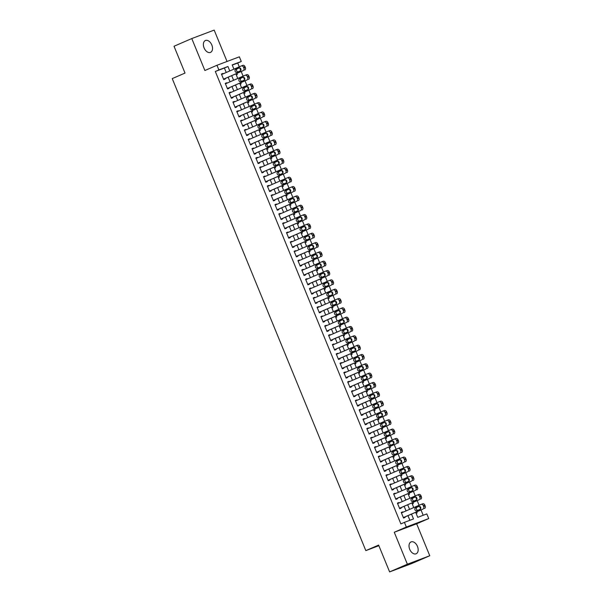 <?xml version="1.0" encoding="UTF-8"?>
<svg xmlns="http://www.w3.org/2000/svg" width="602" height="602" viewBox="0 0 602 602"><rect width="100%" height="100%" fill="white"/><g stroke="black" fill="none" stroke-linecap="round" stroke-linejoin="round"><path stroke-width="0.9" d="M417.464 546.39A6.456 4.139 66.6 0 0 411.023 541.928A6.456 4.139 66.6 0 0 409.714 549.317A6.456 4.139 66.6 0 0 416.155 553.772A6.456 4.139 66.6 0 0 417.464 546.39M211.829 44.992A6.456 4.139 66.6 0 0 205.387 40.53A6.456 4.139 66.6 0 0 204.078 47.919A6.456 4.139 66.6 0 0 210.519 52.374A6.456 4.139 66.6 0 0 211.829 44.992M415.681 512.317L417.743 517.336L426.818 513.905L428.729 518.57L406.335 527.028L404.424 522.363L413.506 518.932L411.527 514.123M416.659 523.8L394.265 532.258L407.366 564.209L389.614 571.9L412.001 563.442L429.76 555.751L416.659 523.8L428.729 518.57M227.037 61.472L214.177 30.1L191.782 38.558L204.883 70.509L216.961 65.272L239.355 56.821L241.267 61.479L232.184 64.911L233.93 69.155M239.28 66.837L237.715 63.022L241.267 61.479M423.198 515.274L421.031 509.999M420.587 508.908L419.511 506.282M419.09 505.266L417.209 500.676M416.765 499.585L415.681 496.959M415.267 495.935L413.386 491.345M412.934 490.254L411.858 487.628M411.437 486.612L409.556 482.014M409.112 480.93L408.036 478.297M407.614 477.281L405.733 472.69M405.281 471.599L404.205 468.973M403.791 467.95L401.903 463.359M401.459 462.268L400.383 459.642M399.961 458.626L398.08 454.028M397.636 452.945L396.552 450.311M396.139 449.295L394.25 444.705M393.806 443.614L392.73 440.988M392.308 439.964L390.427 435.374M389.983 434.283L388.9 431.657M388.486 430.641L386.604 426.043M386.153 424.959L385.077 422.326M384.663 421.31L382.774 416.719M382.33 415.628L381.254 413.002M380.833 411.979L378.951 407.388M378.5 406.297L377.424 403.671M377.01 402.655L375.121 398.065M374.677 396.974L373.601 394.34M373.18 393.324L371.299 388.734M370.855 387.643L369.771 385.017M369.357 384.001L367.476 379.403M367.024 378.312L365.948 375.686M365.527 374.67L363.646 370.079M363.202 368.988L362.126 366.362M361.704 365.339L359.823 360.748M359.371 359.657L358.295 357.031M357.881 356.015L355.993 351.417M355.549 350.334L354.473 347.7M354.051 346.684L352.17 342.094M351.726 341.003L350.642 338.377M350.229 337.353L348.347 332.763M347.896 331.672L346.82 329.046M346.398 328.03L344.517 323.432M344.073 322.348L342.989 319.715M342.576 318.699L340.694 314.109M340.243 313.017L339.167 310.391M338.753 309.368L336.864 304.778M336.42 303.686L335.344 301.06M334.923 300.044L333.041 295.447M332.59 294.363L331.514 291.729M331.1 290.713L329.211 286.123M328.767 285.032L327.691 282.406M327.27 281.382L325.389 276.792M324.945 275.701L323.861 273.075M323.447 272.059L321.566 267.469M321.114 266.377L320.038 263.744M319.617 262.728L317.736 258.138M317.292 257.046L316.216 254.42M315.794 253.404L313.913 248.807M313.461 247.715L312.385 245.089M311.971 244.073L310.083 239.483M309.639 238.392L308.563 235.766M308.141 234.742L306.26 230.152M305.816 229.061L304.732 226.435M304.319 225.419L302.437 220.821M301.986 219.738L300.91 217.104M300.488 216.088L298.607 211.498M298.163 210.407L297.079 207.78M296.666 206.757L294.784 202.167M294.333 201.076L293.257 198.449M292.843 197.433L290.954 192.836M290.51 191.752L289.434 189.118M289.013 188.102L287.131 183.512M286.687 182.421L285.604 179.795M285.19 178.771L283.301 174.181M282.857 173.09L281.781 170.464M281.36 169.448L279.478 164.85M279.035 163.767L277.951 161.133M277.537 160.117L275.656 155.527M275.204 154.436L274.128 151.809M273.714 150.786L271.826 146.196M271.382 145.105L270.306 142.478M269.884 141.462L268.003 136.872M267.551 135.781L266.475 133.147M266.061 132.131L264.173 127.541M263.729 126.45L262.653 123.824M262.231 122.808L260.35 118.21M259.906 117.119L258.822 114.493M258.408 113.477L256.527 108.887M256.076 107.796L255 105.169M254.578 104.146L252.697 99.556M252.253 98.465L251.177 95.838M250.756 94.823L248.874 90.225M248.423 89.141L247.347 86.507M246.933 85.492L245.044 80.901M244.6 79.81L243.524 77.184M243.103 76.161L241.221 71.57M240.777 70.479L239.694 67.853M407.366 564.209L429.76 555.751M389.614 571.9L378.613 545.081L365.828 550.619L172.24 78.606L185.025 73.068L174.023 46.249L191.782 38.558M402.919 512.272L402.761 511.881L401.248 512.445L403.543 518.044L405.056 517.472L404.86 517.005M399.096 502.941L398.93 502.55L397.418 503.121L399.713 508.72L401.225 508.148L401.037 507.682M395.266 493.617L395.108 493.219L393.595 493.791L395.89 499.389L397.403 498.817L397.207 498.351M391.443 484.286L391.277 483.895L389.765 484.467L392.06 490.058L393.573 489.486L393.384 489.02M387.613 474.955L387.455 474.564L385.942 475.136L388.237 480.735L389.75 480.163L389.562 479.696M383.79 465.632L383.632 465.233L382.112 465.805L384.415 471.404L385.927 470.832L385.731 470.365M379.967 456.301L379.802 455.91L378.289 456.482L380.584 462.073L382.097 461.501L381.909 461.042M376.137 446.977L375.979 446.579L374.467 447.151L376.762 452.749L378.274 452.177L378.079 451.711M372.314 437.646L372.149 437.248L370.636 437.82L372.931 443.418L374.444 442.846L374.256 442.38M368.484 428.315L368.326 427.924L366.814 428.496L369.109 434.087L370.621 433.523L370.433 433.056M364.661 418.992L364.496 418.593L362.983 419.165L365.279 424.764L366.799 424.192L366.603 423.725M360.839 409.661L360.673 409.262L359.161 409.834L361.456 415.433L362.968 414.861L362.78 414.394M357.009 400.33L356.851 399.939L355.338 400.511L357.633 406.109L359.146 405.537L358.95 405.071M353.186 391.007L353.02 390.608L351.508 391.18L353.803 396.778L355.315 396.206L355.127 395.74M349.356 381.676L349.198 381.284L347.685 381.849L349.98 387.447L351.493 386.875L351.297 386.409M345.533 372.345L345.367 371.953L343.855 372.525L346.15 378.124L347.663 377.552L347.474 377.085M341.71 363.021L341.545 362.622L340.032 363.194L342.327 368.793L343.84 368.221L343.652 367.754M337.88 353.69L337.722 353.299L336.209 353.871L338.505 359.462L340.017 358.89L339.821 358.423M334.057 344.359L333.892 343.968L332.379 344.54L334.674 350.138L336.187 349.566L335.999 349.1M330.227 335.036L330.069 334.637L328.557 335.209L330.852 340.807L332.364 340.235L332.169 339.769M326.404 325.705L326.239 325.313L324.726 325.885L327.021 331.476L328.534 330.904L328.346 330.445M322.574 316.381L322.416 315.982L320.904 316.554L323.199 322.153L324.711 321.581L324.523 321.114M318.751 307.05L318.593 306.651L317.073 307.223L319.369 312.822L320.889 312.25L320.693 311.783M314.929 297.719L314.763 297.328L313.251 297.9L315.546 303.491L317.058 302.926L316.87 302.46M311.099 288.396L310.941 287.997L309.428 288.569L311.723 294.167L313.236 293.595L313.04 293.129M307.276 279.065L307.11 278.666L305.598 279.238L307.893 284.836L309.405 284.264L309.217 283.798M303.446 269.734L303.288 269.342L301.775 269.914L304.07 275.513L305.583 274.941L305.387 274.474M299.623 260.41L299.457 260.011L297.945 260.583L300.24 266.182L301.752 265.61L301.564 265.143M295.8 251.079L295.635 250.688L294.122 251.252L296.417 256.851L297.93 256.279L297.742 255.812M291.97 241.748L291.812 241.357L290.299 241.929L292.595 247.527L294.107 246.955L293.911 246.489M288.147 232.425L287.982 232.026L286.469 232.598L288.764 238.196L290.277 237.624L290.089 237.158M284.317 223.094L284.159 222.702L282.647 223.274L284.942 228.865L286.454 228.293L286.259 227.827M280.494 213.763L280.329 213.371L278.816 213.943L281.111 219.542L282.624 218.97L282.436 218.503M276.664 204.439L276.506 204.04L274.994 204.612L277.289 210.211L278.801 209.639L278.613 209.172M272.841 195.108L272.683 194.717L271.163 195.289L273.466 200.88L274.979 200.308L274.783 199.849M269.019 185.785L268.853 185.386L267.341 185.958L269.636 191.556L271.148 190.984L270.96 190.518M265.189 176.454L265.03 176.055L263.518 176.627L265.813 182.225L267.326 181.653L267.13 181.187M261.366 167.123L261.2 166.731L259.688 167.303L261.983 172.894L263.495 172.33L263.307 171.863M257.536 157.799L257.378 157.4L255.865 157.972L258.16 163.571L259.673 162.999L259.477 162.532M253.713 148.468L253.547 148.069L252.035 148.641L254.33 154.24L255.85 153.668L255.654 153.201M249.89 139.137L249.725 138.746L248.212 139.318L250.507 144.916L252.02 144.345L251.832 143.878M246.06 129.814L245.902 129.415L244.389 129.987L246.685 135.585L248.197 135.014L248.001 134.547M242.237 120.483L242.072 120.091L240.559 120.656L242.854 126.254L244.367 125.683L244.179 125.216M238.407 111.152L238.249 110.76L236.737 111.332L239.032 116.931L240.544 116.359L240.348 115.893M234.584 101.828L234.419 101.429L232.906 102.001L235.201 107.6L236.714 107.028L236.526 106.562M230.754 92.497L230.596 92.106L229.084 92.678L231.379 98.269L232.891 97.697L232.703 97.231M226.931 83.166L226.773 82.775L225.253 83.347L227.556 88.945L229.069 88.374L228.873 87.907M236.277 74.874L237.346 74.475L236.917 73.436M240.1 84.205L241.169 83.798L240.747 82.76M243.923 93.536L244.999 93.129L244.57 92.091M247.753 102.859L248.822 102.46L248.393 101.422M251.576 112.19L252.644 111.784L252.223 110.745M255.406 121.521L256.475 121.115L256.046 120.076M259.229 130.845L260.297 130.446L259.876 129.407M263.059 140.176L264.127 139.769L263.699 138.731M266.882 149.499L267.95 149.1L267.521 148.062M270.704 158.83L271.773 158.424L271.351 157.393M274.535 168.161L275.603 167.755L275.174 166.716M278.357 177.485L279.426 177.086L279.004 176.047M282.188 186.816L283.256 186.409L282.827 185.371M286.01 196.147L287.079 195.74L286.65 194.702M289.833 205.47L290.901 205.071L290.48 204.033M293.663 214.801L294.732 214.395L294.303 213.356M297.486 224.132L298.554 223.726L298.133 222.687M301.316 233.456L302.385 233.057L301.956 232.018M305.139 242.787L306.207 242.38L305.786 241.342M308.969 252.118L310.038 251.711L309.609 250.673M312.792 261.441L313.86 261.042L313.431 260.004M316.614 270.772L317.683 270.366L317.262 269.327M320.445 280.096L321.513 279.697L321.084 278.658M324.267 289.427L325.336 289.02L324.914 287.989M328.098 298.758L329.166 298.351L328.737 297.313M331.92 308.081L332.989 307.682L332.56 306.644M335.743 317.412L336.811 317.006L336.39 315.967M339.573 326.743L340.642 326.337L340.213 325.298M343.396 336.067L344.464 335.668L344.043 334.629M347.226 345.397L348.295 344.991L347.866 343.953M351.049 354.728L352.117 354.322L351.696 353.284M354.879 364.052L355.948 363.653L355.519 362.615M358.702 373.383L359.77 372.977L359.341 371.938M362.524 382.714L363.593 382.308L363.172 381.269M366.355 392.037L367.423 391.639L366.994 390.6M370.177 401.368L371.246 400.962L370.824 399.924M374.008 410.692L375.076 410.293L374.647 409.255M377.83 420.023L378.899 419.617L378.47 418.586M381.653 429.354L382.721 428.948L382.3 427.909M385.483 438.677L386.552 438.279L386.123 437.24M389.306 448.008L390.374 447.602L389.953 446.564M393.136 457.339L394.205 456.933L393.776 455.895M396.959 466.663L398.027 466.264L397.606 465.226M400.781 475.994L401.858 475.588L401.429 474.549M404.612 485.325L405.68 484.919L405.251 483.88M408.434 494.648L409.503 494.25L409.082 493.211M412.265 503.979L413.333 503.573L412.904 502.535M237.715 63.022L232.259 65.084M416.087 513.31L417.156 512.904L416.734 511.866M226.224 72.488L224.403 68.049L215.32 71.48L400.872 523.898L404.424 522.363M409.879 520.301L407.975 515.658M406.034 510.925L404.153 506.327M402.211 501.594L400.322 497.004M398.381 492.263L396.5 487.673M394.558 482.939L392.677 478.342M390.736 473.608L388.847 469.018M386.905 464.277L385.024 459.687M383.083 454.954L381.194 450.356M379.252 445.623L377.371 441.033M375.43 436.299L373.549 431.702M371.6 426.968L369.718 422.378M367.777 417.637L365.896 413.047M363.954 408.314L362.065 403.716M360.124 398.983L358.243 394.393M356.301 389.652L354.42 385.062M352.471 380.329L350.59 375.731M348.648 370.998L346.767 366.407M344.826 361.667L342.937 357.076M340.995 352.343L339.114 347.745M337.173 343.012L335.284 338.422M333.342 333.681L331.461 329.091M329.52 324.358L327.638 319.76M325.69 315.027L323.808 310.436M321.867 305.703L319.986 301.105M318.044 296.372L316.155 291.782M314.214 287.041L312.333 282.451M310.391 277.718L308.51 273.12M306.561 268.387L304.68 263.796M302.738 259.056L300.857 254.465M298.916 249.732L297.027 245.134M295.085 240.401L293.204 235.811M291.263 231.07L289.374 226.48M287.432 221.747L285.551 217.149M283.61 212.416L281.728 207.825M279.787 203.085L277.898 198.494M275.957 193.761L274.076 189.163M272.134 184.43L270.245 179.84M268.304 175.107L266.423 170.509M264.481 165.776L262.6 161.185M260.651 156.445L258.77 151.855M256.828 147.121L254.947 142.523M253.006 137.79L251.117 133.2M249.175 128.459L247.294 123.869M245.353 119.136L243.464 114.538M241.522 109.805L239.641 105.215M237.7 100.474L235.818 95.884M233.877 91.15L231.988 86.553M230.047 81.819L228.166 77.229M223.109 73.843L222.943 73.444L221.431 74.016L223.726 79.614L225.238 79.043L225.05 78.576M365.828 550.619L378.861 545.698M394.265 532.258L406.335 527.028M215.32 71.48L218.872 69.937L216.961 65.272M235.871 73.888L237.752 78.478M239.694 83.219L241.583 87.809M243.524 92.542L245.405 97.14M247.347 101.873L249.228 106.464M251.169 111.204L253.058 115.795M255 120.528L256.881 125.126M258.822 129.859L260.711 134.449M262.653 139.19L264.534 143.78M266.475 148.513L268.357 153.111M270.306 157.844L272.187 162.435M274.128 167.175L276.009 171.766M277.951 176.499L279.84 181.089M281.781 185.83L283.662 190.42M285.604 195.153L287.493 199.751M289.434 204.484L291.315 209.075M293.257 213.815L295.138 218.406M297.079 223.139L298.968 227.737M300.91 232.47L302.791 237.06M304.732 241.801L306.621 246.391M308.563 251.124L310.444 255.722M312.385 260.455L314.267 265.046M316.216 269.786L318.097 274.377M320.038 279.11L321.919 283.708M323.861 288.441L325.75 293.031M327.691 297.772L329.572 302.362M331.514 307.095L333.403 311.685M335.344 316.426L337.225 321.017M339.167 325.75L341.048 330.347M342.989 335.081L344.878 339.671M346.82 344.412L348.701 349.002M350.642 353.735L352.531 358.333M354.473 363.066L356.354 367.656M358.295 372.397L360.177 376.987M362.126 381.721L364.007 386.318M365.948 391.052L367.83 395.642M369.771 400.383L371.66 404.973M373.601 409.706L375.482 414.304M377.424 419.037L379.305 423.627M381.254 428.368L383.135 432.958M385.077 437.692L386.958 442.282M388.9 447.023L390.788 451.613M392.73 456.346L394.611 460.944M396.552 465.677L398.441 470.267M400.383 475.008L402.264 479.598M404.205 484.332L406.087 488.929M408.028 493.663L409.917 498.253M411.858 502.994L413.74 507.584M229.776 70.953L227.955 66.513L218.872 69.937M409.586 509.382L407.704 504.792M405.763 500.059L403.874 495.461M401.933 490.728L400.052 486.138M398.11 481.397L396.229 476.807M394.28 472.073L392.399 467.476M390.457 462.742L388.576 458.152M386.634 453.411L384.746 448.821M382.804 444.088L380.923 439.49M378.982 434.757L377.1 430.167M375.151 425.426L373.27 420.836M371.329 416.102L369.447 411.505M367.506 406.771L365.617 402.181M363.676 397.44L361.794 392.85M359.853 388.117L357.964 383.527M356.023 378.786L354.142 374.196M352.2 369.462L350.319 364.865M348.377 360.131L346.489 355.541M344.547 350.8L342.666 346.21M340.724 341.477L338.836 336.879M336.894 332.146L335.013 327.556M333.072 322.815L331.19 318.225M329.241 313.491L327.36 308.894M325.419 304.16L323.537 299.57M321.596 294.829L319.707 290.239M317.766 285.506L315.884 280.908M313.943 276.175L312.054 271.585M310.113 266.844L308.232 262.254M306.29 257.521L304.409 252.923M302.467 248.19L300.579 243.599M298.637 238.866L296.756 234.268M294.814 229.535L292.926 224.945M290.984 220.204L289.103 215.614M287.162 210.881L285.28 206.283M283.331 201.55L281.45 196.959M279.509 192.219L277.627 187.628M275.686 182.895L273.797 178.297M271.856 173.564L269.974 168.974M268.033 164.233L266.144 159.643M264.203 154.91L262.322 150.312M260.38 145.579L258.499 140.988M256.557 136.248L254.669 131.657M252.727 126.924L250.846 122.326M248.904 117.593L247.016 113.003M245.074 108.27L243.193 103.672M241.251 98.939L239.37 94.348M237.421 89.608L235.54 85.017M233.599 80.284L231.717 75.686M224.403 68.049L227.955 66.513M221.461 74.091L222.943 73.444M225.283 83.415L226.773 82.775M229.114 92.746L230.596 92.106M232.936 102.077L234.419 101.429M236.767 111.4L238.249 110.76M240.589 120.731L242.072 120.091M244.412 130.062L245.902 129.415M248.242 139.386L249.725 138.746M252.065 148.717L253.547 148.069M255.895 158.048L257.378 157.4M259.718 167.371L261.2 166.731M263.548 176.702L265.03 176.055M267.371 186.026L268.853 185.386M271.193 195.357L272.683 194.717M275.024 204.688L276.506 204.04M278.846 214.011L280.329 213.371M282.677 223.342L284.159 222.702M286.499 232.673L287.982 232.026M290.322 241.996L291.812 241.357M294.152 251.327L295.635 250.688M297.975 260.658L299.457 260.011M301.805 269.982L303.288 269.342M305.628 279.313L307.11 278.666M309.458 288.644L310.941 287.997M313.281 297.967L314.763 297.328M317.103 307.298L318.593 306.651M320.934 316.622L322.416 315.982M324.756 325.953L326.239 325.313M328.587 335.284L330.069 334.637M332.409 344.607L333.892 343.968M336.232 353.938L337.722 353.299M340.062 363.269L341.545 362.622M343.885 372.593L345.367 371.953M347.715 381.924L349.198 381.284M351.538 391.255L353.02 390.608M355.361 400.578L356.851 399.939M359.191 409.909L360.673 409.262M363.014 419.24L364.496 418.593M366.844 428.564L368.326 427.924M370.666 437.895L372.149 437.248M374.497 447.218L375.979 446.579M378.319 456.549L379.802 455.91M382.142 465.88L383.632 465.233M385.972 475.204L387.455 474.564M389.795 484.535L391.277 483.895M393.625 493.866L395.108 493.219M397.448 503.189L398.93 502.55M401.271 512.52L402.761 511.881M221.619 74.482L241.297 65.957A2.017 1.55 -110.7 0 1 241.349 65.942A2.017 1.55 -110.7 0 1 243.479 67.213L243.863 68.146A2.017 1.55 -110.7 0 1 243.208 70.622L223.538 79.148M223.568 79.223L243.208 70.622M239.084 67.906A1.61 1.242 69.3 0 1 240.311 70.893L236.902 72.368A1.61 1.242 69.3 0 1 235.675 69.388L239.167 67.876M238.038 71.879A1.61 1.242 69.3 0 1 237.188 68.816L239.461 67.83M241.402 65.919L242.809 65.392A2.017 1.55 69.3 0 1 242.862 65.37A2.017 1.55 69.3 0 1 244.999 66.641L245.375 67.574A2.017 1.55 69.3 0 1 244.721 70.05M225.449 83.813L245.119 75.288A2.017 1.55 -110.7 0 1 245.172 75.265A2.017 1.55 -110.7 0 1 247.309 76.537L247.693 77.47A2.017 1.55 -110.7 0 1 247.038 79.953L227.36 88.479M227.39 88.547L247.038 79.953M242.907 77.237A1.61 1.242 69.3 0 1 244.134 80.224L240.725 81.699A1.61 1.242 69.3 0 1 239.498 78.711L242.997 77.206M241.861 81.202A1.61 1.242 69.3 0 1 241.011 78.14L243.283 77.154M245.232 75.25L246.639 74.716A2.017 1.55 69.3 0 1 246.685 74.693A2.017 1.55 69.3 0 1 248.822 75.965L249.205 76.898A2.017 1.55 69.3 0 1 248.551 79.381M229.272 93.144L248.95 84.619A2.017 1.55 -110.7 0 1 249.002 84.596A2.017 1.55 -110.7 0 1 251.132 85.868L251.516 86.801A2.017 1.55 -110.7 0 1 250.861 89.284L231.191 97.802M231.213 97.878L250.861 89.284M246.737 86.568A1.61 1.242 69.3 0 1 247.964 89.547L244.547 91.03A1.61 1.242 69.3 0 1 243.328 88.042L246.82 86.53M245.684 90.533A1.61 1.242 69.3 0 1 244.841 87.471L247.113 86.485M249.055 84.573L250.462 84.047A2.017 1.55 69.3 0 1 250.515 84.024A2.017 1.55 69.3 0 1 252.644 85.296L253.028 86.229A2.017 1.55 69.3 0 1 252.373 88.712M233.102 102.468L252.772 93.942A2.017 1.55 -110.7 0 1 252.825 93.927A2.017 1.55 -110.7 0 1 254.962 95.199L255.346 96.132A2.017 1.55 -110.7 0 1 254.684 98.608L235.013 107.133M235.043 107.201L254.684 98.608M250.56 95.891A1.61 1.242 69.3 0 1 251.786 98.879L248.378 100.353A1.61 1.242 69.3 0 1 247.151 97.366L250.65 95.861M249.514 99.864A1.61 1.242 69.3 0 1 248.664 96.802L250.936 95.816M252.878 93.904L254.285 93.37A2.017 1.55 69.3 0 1 254.337 93.355A2.017 1.55 69.3 0 1 256.475 94.627L256.858 95.56A2.017 1.55 69.3 0 1 256.204 98.036M236.925 111.799L256.602 103.273A2.017 1.55 -110.7 0 1 256.655 103.251A2.017 1.55 -110.7 0 1 258.785 104.522L259.169 105.455A2.017 1.55 -110.7 0 1 258.514 107.939L238.836 116.464M238.866 116.532L258.514 107.939M254.39 105.222A1.61 1.242 69.3 0 1 255.609 108.21L252.2 109.684A1.61 1.242 69.3 0 1 250.981 106.697L254.473 105.192M253.337 109.188A1.61 1.242 69.3 0 1 252.494 106.125L254.766 105.139M256.708 103.235L258.115 102.701A2.017 1.55 69.3 0 1 258.168 102.679A2.017 1.55 69.3 0 1 260.297 103.95L260.681 104.883A2.017 1.55 69.3 0 1 260.026 107.367M240.755 121.122L260.425 112.604A2.017 1.55 -110.7 0 1 260.478 112.582A2.017 1.55 -110.7 0 1 262.615 113.853L262.991 114.786A2.017 1.55 -110.7 0 1 262.337 117.27L242.666 125.788M242.696 125.863L262.337 117.27M258.213 114.546A1.61 1.242 69.3 0 1 259.439 117.533L256.031 119.008A1.61 1.242 69.3 0 1 254.804 116.028L258.296 114.515M257.167 118.519A1.61 1.242 69.3 0 1 256.317 115.456L258.589 114.47M260.531 112.559L261.938 112.032A2.017 1.55 69.3 0 1 261.99 112.01A2.017 1.55 69.3 0 1 264.127 113.281L264.504 114.214A2.017 1.55 69.3 0 1 263.849 116.698M244.578 130.453L264.255 121.928A2.017 1.55 -110.7 0 1 264.301 121.913A2.017 1.55 -110.7 0 1 266.438 123.177L266.821 124.11A2.017 1.55 -110.7 0 1 266.167 126.593L246.489 135.119M246.519 135.187L266.167 126.593M262.036 123.877A1.61 1.242 69.3 0 1 263.262 126.864L259.853 128.339A1.61 1.242 69.3 0 1 258.627 125.351L262.126 123.846M260.99 127.85A1.61 1.242 69.3 0 1 260.139 124.78L262.419 123.801M264.361 121.89L265.768 121.356A2.017 1.55 69.3 0 1 265.821 121.341A2.017 1.55 69.3 0 1 267.95 122.612L268.334 123.545A2.017 1.55 69.3 0 1 267.679 126.021M248.4 139.784L268.078 131.259A2.017 1.55 -110.7 0 1 268.131 131.236A2.017 1.55 -110.7 0 1 270.26 132.508L270.644 133.441A2.017 1.55 -110.7 0 1 269.989 135.924L250.319 144.45M250.349 144.518L269.989 135.924M265.866 133.208A1.61 1.242 69.3 0 1 267.092 136.187L263.684 137.67A1.61 1.242 69.3 0 1 262.457 134.682L265.949 133.177M264.82 137.173A1.61 1.242 69.3 0 1 263.969 134.111L266.242 133.125M268.183 131.221L269.591 130.687A2.017 1.55 69.3 0 1 269.643 130.664A2.017 1.55 69.3 0 1 271.773 131.936L272.157 132.869A2.017 1.55 69.3 0 1 271.502 135.352M252.23 149.108L271.901 140.59A2.017 1.55 -110.7 0 1 271.953 140.567A2.017 1.55 -110.7 0 1 274.091 141.839L274.474 142.772A2.017 1.55 -110.7 0 1 273.82 145.248L254.142 153.773M254.172 153.849L273.82 145.248M269.688 142.531A1.61 1.242 69.3 0 1 270.915 145.518L267.506 146.993A1.61 1.242 69.3 0 1 266.28 144.013L269.779 142.501M268.642 146.504A1.61 1.242 69.3 0 1 267.792 143.442L270.065 142.456M272.006 140.544L273.413 140.018A2.017 1.55 69.3 0 1 273.466 139.995A2.017 1.55 69.3 0 1 275.603 141.267L275.987 142.2A2.017 1.55 69.3 0 1 275.332 144.683M256.053 158.439L275.731 149.913A2.017 1.55 -110.7 0 1 275.784 149.89A2.017 1.55 -110.7 0 1 277.913 151.162L278.297 152.095A2.017 1.55 -110.7 0 1 277.642 154.579L257.965 163.104M257.995 163.172L277.642 154.579M273.519 151.862A1.61 1.242 69.3 0 1 274.738 154.849L271.329 156.324A1.61 1.242 69.3 0 1 270.11 153.337L273.601 151.832M272.465 155.835A1.61 1.242 69.3 0 1 271.622 152.765L273.895 151.787M275.836 149.875L277.244 149.341A2.017 1.55 69.3 0 1 277.296 149.326A2.017 1.55 69.3 0 1 279.426 150.59L279.81 151.523A2.017 1.55 69.3 0 1 279.155 154.007M259.883 167.77L279.554 159.244A2.017 1.55 -110.7 0 1 279.606 159.221A2.017 1.55 -110.7 0 1 281.744 160.493L282.12 161.426A2.017 1.55 -110.7 0 1 281.465 163.91L261.795 172.435M261.825 172.503L281.465 163.91M277.341 161.193A1.61 1.242 69.3 0 1 278.568 164.173L275.159 165.655A1.61 1.242 69.3 0 1 273.933 162.668L277.424 161.155M276.295 165.159A1.61 1.242 69.3 0 1 275.445 162.096L277.718 161.11M279.659 159.206L281.066 158.672A2.017 1.55 69.3 0 1 281.119 158.65A2.017 1.55 69.3 0 1 283.256 159.921L283.64 160.854A2.017 1.55 69.3 0 1 282.978 163.338M263.706 177.093L283.384 168.575A2.017 1.55 -110.7 0 1 283.437 168.552A2.017 1.55 -110.7 0 1 285.566 169.824L285.95 170.757A2.017 1.55 -110.7 0 1 285.295 173.233L265.617 181.759M265.648 181.834L285.295 173.233M281.172 170.516A1.61 1.242 69.3 0 1 282.391 173.504L278.982 174.979A1.61 1.242 69.3 0 1 277.755 171.999L281.254 170.486M280.118 174.49A1.61 1.242 69.3 0 1 279.275 171.427L281.548 170.441M283.489 168.53L284.897 168.003A2.017 1.55 69.3 0 1 284.949 167.981A2.017 1.55 69.3 0 1 287.079 169.252L287.463 170.185A2.017 1.55 69.3 0 1 286.808 172.661M267.529 186.424L287.207 177.899A2.017 1.55 -110.7 0 1 287.259 177.876A2.017 1.55 -110.7 0 1 289.389 179.148L289.773 180.081A2.017 1.55 -110.7 0 1 289.118 182.564L269.448 191.09M269.478 191.158L289.118 182.564M284.994 179.847A1.61 1.242 69.3 0 1 286.221 182.835L282.812 184.31A1.61 1.242 69.3 0 1 281.585 181.322L285.077 179.817M283.948 183.821A1.61 1.242 69.3 0 1 283.098 180.75L285.371 179.765M287.312 177.861L288.719 177.327A2.017 1.55 69.3 0 1 288.772 177.304A2.017 1.55 69.3 0 1 290.909 178.576L291.285 179.509A2.017 1.55 69.3 0 1 290.631 181.992M271.359 195.755L291.029 187.23A2.017 1.55 -110.7 0 1 291.082 187.207A2.017 1.55 -110.7 0 1 293.219 188.479L293.603 189.412A2.017 1.55 -110.7 0 1 292.948 191.895L273.27 200.413M273.3 200.489L292.948 191.895M288.817 189.178A1.61 1.242 69.3 0 1 290.044 192.158L286.635 193.641A1.61 1.242 69.3 0 1 285.408 190.653L288.907 189.141M287.771 193.144A1.61 1.242 69.3 0 1 286.921 190.081L289.193 189.096M291.142 187.192L292.542 186.658A2.017 1.55 69.3 0 1 292.595 186.635A2.017 1.55 69.3 0 1 294.732 187.907L295.115 188.84A2.017 1.55 69.3 0 1 294.461 191.323M275.182 205.079L294.86 196.553A2.017 1.55 -110.7 0 1 294.912 196.538A2.017 1.55 -110.7 0 1 297.042 197.81L297.426 198.743A2.017 1.55 -110.7 0 1 296.771 201.218L277.101 209.744M277.123 209.82L296.771 201.218M292.647 198.502A1.61 1.242 69.3 0 1 293.866 201.489L290.457 202.964A1.61 1.242 69.3 0 1 289.238 199.984L292.73 198.472M291.594 202.475A1.61 1.242 69.3 0 1 290.751 199.412L293.023 198.427M294.965 196.515L296.372 195.989A2.017 1.55 69.3 0 1 296.425 195.966A2.017 1.55 69.3 0 1 298.554 197.238L298.938 198.171A2.017 1.55 69.3 0 1 298.283 200.647M279.012 214.41L298.682 205.884A2.017 1.55 -110.7 0 1 298.735 205.861A2.017 1.55 -110.7 0 1 300.872 207.133L301.256 208.066A2.017 1.55 -110.7 0 1 300.594 210.549L280.923 219.075M280.953 219.143L300.594 210.549M296.47 207.833A1.61 1.242 69.3 0 1 297.697 210.82L294.288 212.295A1.61 1.242 69.3 0 1 293.061 209.308L296.553 207.803M295.424 211.799A1.61 1.242 69.3 0 1 294.574 208.736L296.846 207.75M298.788 205.846L300.195 205.312A2.017 1.55 69.3 0 1 300.248 205.29A2.017 1.55 69.3 0 1 302.385 206.561L302.768 207.494A2.017 1.55 69.3 0 1 302.114 209.978M282.835 223.741L302.513 215.215A2.017 1.55 -110.7 0 1 302.565 215.192A2.017 1.55 -110.7 0 1 304.695 216.464L305.079 217.397A2.017 1.55 -110.7 0 1 304.424 219.88L284.746 228.399M284.776 228.474L304.424 219.88M300.3 217.164A1.61 1.242 69.3 0 1 301.519 220.144L298.11 221.626A1.61 1.242 69.3 0 1 296.891 218.639L300.383 217.126M299.247 221.13A1.61 1.242 69.3 0 1 298.404 218.067L300.676 217.081M302.618 215.17L304.025 214.643A2.017 1.55 69.3 0 1 304.078 214.621A2.017 1.55 69.3 0 1 306.207 215.892L306.591 216.825A2.017 1.55 69.3 0 1 305.936 219.309M286.665 233.064L306.335 224.538A2.017 1.55 -110.7 0 1 306.388 224.523A2.017 1.55 -110.7 0 1 308.525 225.795L308.901 226.728A2.017 1.55 -110.7 0 1 308.247 229.204L288.576 237.73M288.606 237.805L308.247 229.204M304.123 226.487A1.61 1.242 69.3 0 1 305.349 229.475L301.941 230.95A1.61 1.242 69.3 0 1 300.714 227.962L304.206 226.457M303.077 230.461A1.61 1.242 69.3 0 1 302.227 227.398L304.499 226.412M306.441 224.501L307.848 223.967A2.017 1.55 69.3 0 1 307.9 223.952A2.017 1.55 69.3 0 1 310.038 225.223L310.414 226.156A2.017 1.55 69.3 0 1 309.759 228.632M290.488 242.395L310.158 233.869A2.017 1.55 -110.7 0 1 310.211 233.847A2.017 1.55 -110.7 0 1 312.348 235.119L312.731 236.052A2.017 1.55 -110.7 0 1 312.077 238.535L292.399 247.061M292.429 247.129L312.077 238.535M307.946 235.818A1.61 1.242 69.3 0 1 309.172 238.806L305.763 240.281A1.61 1.242 69.3 0 1 304.537 237.293L308.036 235.788M306.9 239.784A1.61 1.242 69.3 0 1 306.049 236.721L308.329 235.736M310.271 233.832L311.678 233.298A2.017 1.55 69.3 0 1 311.731 233.275A2.017 1.55 69.3 0 1 313.86 234.547L314.244 235.48A2.017 1.55 69.3 0 1 313.589 237.963M294.31 251.719L313.988 243.2A2.017 1.55 -110.7 0 1 314.041 243.178A2.017 1.55 -110.7 0 1 316.17 244.45L316.554 245.383A2.017 1.55 -110.7 0 1 315.899 247.866L296.229 256.384M296.252 256.46L315.899 247.866M311.776 245.142A1.61 1.242 69.3 0 1 313.002 248.129L309.594 249.604A1.61 1.242 69.3 0 1 308.367 246.624L311.859 245.112M310.73 249.115A1.61 1.242 69.3 0 1 309.88 246.052L312.152 245.067M314.093 243.155L315.501 242.629A2.017 1.55 69.3 0 1 315.553 242.606A2.017 1.55 69.3 0 1 317.683 243.878L318.067 244.811A2.017 1.55 69.3 0 1 317.412 247.294M298.14 261.05L317.811 252.524A2.017 1.55 -110.7 0 1 317.864 252.509A2.017 1.55 -110.7 0 1 320.001 253.773L320.384 254.706A2.017 1.55 -110.7 0 1 319.73 257.189L300.052 265.715M300.082 265.783L319.73 257.189M315.598 254.473A1.61 1.242 69.3 0 1 316.825 257.46L313.416 258.935A1.61 1.242 69.3 0 1 312.19 255.948L315.689 254.443M314.553 258.446A1.61 1.242 69.3 0 1 313.702 255.376L315.975 254.398M317.916 252.486L319.323 251.952A2.017 1.55 69.3 0 1 319.376 251.937A2.017 1.55 69.3 0 1 321.513 253.209L321.897 254.142A2.017 1.55 69.3 0 1 321.242 256.618M301.963 270.381L321.641 261.855A2.017 1.55 -110.7 0 1 321.694 261.832A2.017 1.55 -110.7 0 1 323.823 263.104L324.207 264.037A2.017 1.55 -110.7 0 1 323.552 266.52L303.875 275.046M303.905 275.114L323.552 266.52M319.429 263.804A1.61 1.242 69.3 0 1 320.648 266.784L317.239 268.266A1.61 1.242 69.3 0 1 316.02 265.279L319.512 263.774M318.375 267.77A1.61 1.242 69.3 0 1 317.532 264.707L319.805 263.721M321.746 261.817L323.154 261.283A2.017 1.55 69.3 0 1 323.206 261.26A2.017 1.55 69.3 0 1 325.336 262.532L325.72 263.465A2.017 1.55 69.3 0 1 325.065 265.949M305.793 279.704L325.464 271.186A2.017 1.55 -110.7 0 1 325.516 271.163A2.017 1.55 -110.7 0 1 327.654 272.435L328.03 273.368A2.017 1.55 -110.7 0 1 327.375 275.844L307.705 284.37M307.735 284.445L327.375 275.844M323.251 273.127A1.61 1.242 69.3 0 1 324.478 276.115L321.069 277.59A1.61 1.242 69.3 0 1 319.843 274.61L323.334 273.097M322.205 277.101A1.61 1.242 69.3 0 1 321.355 274.038L323.628 273.052M325.569 271.141L326.976 270.614A2.017 1.55 69.3 0 1 327.029 270.591A2.017 1.55 69.3 0 1 329.166 271.863L329.55 272.796A2.017 1.55 69.3 0 1 328.888 275.28M309.616 289.035L329.294 280.509A2.017 1.55 -110.7 0 1 329.347 280.487A2.017 1.55 -110.7 0 1 331.476 281.759L331.86 282.692A2.017 1.55 -110.7 0 1 331.205 285.175L311.527 293.701M311.558 293.768L331.205 285.175M327.082 282.458A1.61 1.242 69.3 0 1 328.301 285.446L324.892 286.921A1.61 1.242 69.3 0 1 323.665 283.933L327.164 282.428M326.028 286.432A1.61 1.242 69.3 0 1 325.185 283.361L327.458 282.383M329.399 280.472L330.807 279.938A2.017 1.55 69.3 0 1 330.859 279.922A2.017 1.55 69.3 0 1 332.989 281.187L333.373 282.12A2.017 1.55 69.3 0 1 332.718 284.603M313.439 298.366L333.117 289.84A2.017 1.55 -110.7 0 1 333.169 289.818A2.017 1.55 -110.7 0 1 335.299 291.09L335.683 292.023A2.017 1.55 -110.7 0 1 335.028 294.506L315.358 303.032M315.388 303.099L335.028 294.506M330.904 291.789A1.61 1.242 69.3 0 1 332.131 294.769L328.722 296.252A1.61 1.242 69.3 0 1 327.496 293.264L330.987 291.752M329.858 295.755A1.61 1.242 69.3 0 1 329.008 292.692L331.281 291.707M333.222 289.803L334.629 289.269A2.017 1.55 69.3 0 1 334.682 289.246A2.017 1.55 69.3 0 1 336.811 290.518L337.195 291.451A2.017 1.55 69.3 0 1 336.541 293.934M317.269 307.69L336.939 299.171A2.017 1.55 -110.7 0 1 336.992 299.149A2.017 1.55 -110.7 0 1 339.129 300.421L339.513 301.354A2.017 1.55 -110.7 0 1 338.858 303.829L319.18 312.355M319.21 312.43L338.858 303.829M334.727 301.113A1.61 1.242 69.3 0 1 335.954 304.1L332.545 305.575A1.61 1.242 69.3 0 1 331.318 302.595L334.817 301.083M333.681 305.086A1.61 1.242 69.3 0 1 332.831 302.023L335.103 301.038M337.045 299.126L338.452 298.6A2.017 1.55 69.3 0 1 338.505 298.577A2.017 1.55 69.3 0 1 340.642 299.849L341.025 300.782A2.017 1.55 69.3 0 1 340.371 303.257M321.092 317.021L340.77 308.495A2.017 1.55 -110.7 0 1 340.822 308.472A2.017 1.55 -110.7 0 1 342.952 309.744L343.336 310.677A2.017 1.55 -110.7 0 1 342.681 313.16L323.003 321.686M323.033 321.754L342.681 313.16M338.557 310.444A1.61 1.242 69.3 0 1 339.776 313.431L336.367 314.906A1.61 1.242 69.3 0 1 335.148 311.919L338.64 310.414M337.504 314.417A1.61 1.242 69.3 0 1 336.661 311.347L338.934 310.361M340.875 308.457L342.282 307.923A2.017 1.55 69.3 0 1 342.335 307.9A2.017 1.55 69.3 0 1 344.464 309.172L344.848 310.105A2.017 1.55 69.3 0 1 344.193 312.588M324.922 326.352L344.592 317.826A2.017 1.55 -110.7 0 1 344.645 317.803A2.017 1.55 -110.7 0 1 346.782 319.075L347.166 320.008A2.017 1.55 -110.7 0 1 346.504 322.491L326.833 331.01M326.863 331.085L346.504 322.491M342.38 319.775A1.61 1.242 69.3 0 1 343.607 322.755L340.198 324.237A1.61 1.242 69.3 0 1 338.971 321.25L342.463 319.737M341.334 323.741A1.61 1.242 69.3 0 1 340.484 320.678L342.756 319.692M344.698 317.788L346.105 317.254A2.017 1.55 69.3 0 1 346.158 317.231A2.017 1.55 69.3 0 1 348.295 318.503L348.678 319.436A2.017 1.55 69.3 0 1 348.016 321.919M328.745 335.675L348.423 327.149A2.017 1.55 -110.7 0 1 348.475 327.134A2.017 1.55 -110.7 0 1 350.605 328.406L350.989 329.339A2.017 1.55 -110.7 0 1 350.334 331.815L330.656 340.341M330.686 340.416L350.334 331.815M346.21 329.098A1.61 1.242 69.3 0 1 347.429 332.086L344.02 333.561A1.61 1.242 69.3 0 1 342.801 330.581L346.293 329.068M345.157 333.072A1.61 1.242 69.3 0 1 344.314 330.009L346.586 329.023M348.528 327.112L349.935 326.585A2.017 1.55 69.3 0 1 349.988 326.562A2.017 1.55 69.3 0 1 352.117 327.834L352.501 328.767A2.017 1.55 69.3 0 1 351.846 331.243M332.575 345.006L352.245 336.48A2.017 1.55 -110.7 0 1 352.298 336.458A2.017 1.55 -110.7 0 1 354.435 337.73L354.811 338.663A2.017 1.55 -110.7 0 1 354.157 341.146L334.486 349.672M334.516 349.739L354.157 341.146M350.033 338.429A1.61 1.242 69.3 0 1 351.259 341.417L347.851 342.892A1.61 1.242 69.3 0 1 346.624 339.904L350.116 338.399M348.987 342.395A1.61 1.242 69.3 0 1 348.137 339.332L350.409 338.347M352.351 336.443L353.758 335.908A2.017 1.55 69.3 0 1 353.81 335.886A2.017 1.55 69.3 0 1 355.948 337.158L356.324 338.091A2.017 1.55 69.3 0 1 355.669 340.574M336.398 354.337L356.068 345.811A2.017 1.55 -110.7 0 1 356.121 345.789A2.017 1.55 -110.7 0 1 358.258 347.061L358.642 347.994A2.017 1.55 -110.7 0 1 357.987 350.477L338.309 358.995M338.339 359.07L357.987 350.477M353.856 347.76A1.61 1.242 69.3 0 1 355.082 350.74L351.673 352.223A1.61 1.242 69.3 0 1 350.447 349.235L353.946 347.723M352.81 351.726A1.61 1.242 69.3 0 1 351.959 348.663L354.232 347.678M356.181 345.766L357.588 345.239A2.017 1.55 69.3 0 1 357.641 345.217A2.017 1.55 69.3 0 1 359.77 346.489L360.154 347.422A2.017 1.55 69.3 0 1 359.499 349.905M340.22 363.661L359.898 355.135A2.017 1.55 -110.7 0 1 359.951 355.12A2.017 1.55 -110.7 0 1 362.08 356.392L362.464 357.325A2.017 1.55 -110.7 0 1 361.81 359.8L342.139 368.326M342.162 368.401L361.81 359.8M357.686 357.084A1.61 1.242 69.3 0 1 358.912 360.071L355.496 361.546A1.61 1.242 69.3 0 1 354.277 358.559L357.769 357.054M356.632 361.057A1.61 1.242 69.3 0 1 355.79 357.994L358.062 357.009M360.004 355.097L361.411 354.563A2.017 1.55 69.3 0 1 361.463 354.548A2.017 1.55 69.3 0 1 363.593 355.82L363.977 356.753A2.017 1.55 69.3 0 1 363.322 359.228M344.051 372.992L363.721 364.466A2.017 1.55 -110.7 0 1 363.774 364.443A2.017 1.55 -110.7 0 1 365.911 365.715L366.294 366.648A2.017 1.55 -110.7 0 1 365.64 369.131L345.962 377.657M345.992 377.725L365.64 369.131M361.509 366.415A1.61 1.242 69.3 0 1 362.735 369.402L359.326 370.877A1.61 1.242 69.3 0 1 358.1 367.89L361.599 366.385M360.463 370.38A1.61 1.242 69.3 0 1 359.612 367.318L361.885 366.332M363.826 364.428L365.233 363.894A2.017 1.55 69.3 0 1 365.286 363.871A2.017 1.55 69.3 0 1 367.423 365.143L367.807 366.076A2.017 1.55 69.3 0 1 367.152 368.559M347.873 382.315L367.551 373.797A2.017 1.55 -110.7 0 1 367.604 373.774A2.017 1.55 -110.7 0 1 369.733 375.046L370.117 375.979A2.017 1.55 -110.7 0 1 369.462 378.462L349.785 386.981M349.815 387.056L369.462 378.462M365.339 375.738A1.61 1.242 69.3 0 1 366.558 378.726L363.149 380.201A1.61 1.242 69.3 0 1 361.93 377.221L365.422 375.708M364.285 379.712A1.61 1.242 69.3 0 1 363.442 376.649L365.715 375.663M367.656 373.752L369.064 373.225A2.017 1.55 69.3 0 1 369.116 373.202A2.017 1.55 69.3 0 1 371.246 374.474L371.63 375.407A2.017 1.55 69.3 0 1 370.975 377.89M351.703 391.646L371.374 383.12A2.017 1.55 -110.7 0 1 371.426 383.105A2.017 1.55 -110.7 0 1 373.564 384.369L373.94 385.303A2.017 1.55 -110.7 0 1 373.285 387.786L353.615 396.312M353.645 396.379L373.285 387.786M369.161 385.069A1.61 1.242 69.3 0 1 370.388 388.057L366.979 389.532A1.61 1.242 69.3 0 1 365.753 386.544L369.244 385.039M368.115 389.042A1.61 1.242 69.3 0 1 367.265 385.972L369.538 384.994M371.479 383.083L372.886 382.548A2.017 1.55 69.3 0 1 372.939 382.533A2.017 1.55 69.3 0 1 375.076 383.805L375.452 384.738A2.017 1.55 69.3 0 1 374.798 387.214M355.526 400.977L375.204 392.451A2.017 1.55 -110.7 0 1 375.257 392.429A2.017 1.55 -110.7 0 1 377.386 393.7L377.77 394.634A2.017 1.55 -110.7 0 1 377.115 397.117L357.438 405.643M357.468 405.71L377.115 397.117M372.992 394.4A1.61 1.242 69.3 0 1 374.211 397.38L370.802 398.863A1.61 1.242 69.3 0 1 369.575 395.875L373.074 394.37M371.938 398.366A1.61 1.242 69.3 0 1 371.095 395.303L373.368 394.318M375.309 392.414L376.717 391.879A2.017 1.55 69.3 0 1 376.769 391.857A2.017 1.55 69.3 0 1 378.899 393.129L379.283 394.062A2.017 1.55 69.3 0 1 378.628 396.545M359.349 410.301L379.027 401.782A2.017 1.55 -110.7 0 1 379.079 401.76A2.017 1.55 -110.7 0 1 381.209 403.031L381.593 403.965A2.017 1.55 -110.7 0 1 380.938 406.44L361.268 414.966M361.298 415.041L380.938 406.44M376.814 403.724A1.61 1.242 69.3 0 1 378.041 406.711L374.632 408.186A1.61 1.242 69.3 0 1 373.406 405.206L376.897 403.694M375.768 407.697A1.61 1.242 69.3 0 1 374.918 404.634L377.191 403.649M379.132 401.737L380.539 401.21A2.017 1.55 69.3 0 1 380.592 401.188A2.017 1.55 69.3 0 1 382.721 402.46L383.105 403.393A2.017 1.55 69.3 0 1 382.451 405.876M363.179 419.632L382.849 411.106A2.017 1.55 -110.7 0 1 382.902 411.083A2.017 1.55 -110.7 0 1 385.039 412.355L385.423 413.288A2.017 1.55 -110.7 0 1 384.768 415.771L365.09 424.297M365.121 424.365L384.768 415.771M380.637 413.055A1.61 1.242 69.3 0 1 381.864 416.042L378.455 417.517A1.61 1.242 69.3 0 1 377.228 414.53L380.727 413.025M379.591 417.028A1.61 1.242 69.3 0 1 378.741 413.958L381.013 412.98M382.955 411.068L384.362 410.534A2.017 1.55 69.3 0 1 384.415 410.519A2.017 1.55 69.3 0 1 386.552 411.783L386.935 412.716A2.017 1.55 69.3 0 1 386.281 415.199M367.002 428.963L386.68 420.437A2.017 1.55 -110.7 0 1 386.732 420.414A2.017 1.55 -110.7 0 1 388.862 421.686L389.246 422.619A2.017 1.55 -110.7 0 1 388.591 425.102L368.913 433.628M368.943 433.696L388.591 425.102M384.467 422.386A1.61 1.242 69.3 0 1 385.686 425.366L382.278 426.848A1.61 1.242 69.3 0 1 381.058 423.861L384.55 422.348M383.414 426.351A1.61 1.242 69.3 0 1 382.571 423.289L384.844 422.303M386.785 420.399L388.192 419.865A2.017 1.55 69.3 0 1 388.245 419.842A2.017 1.55 69.3 0 1 390.374 421.114L390.758 422.047A2.017 1.55 69.3 0 1 390.104 424.53M370.832 438.286L390.502 429.768A2.017 1.55 -110.7 0 1 390.555 429.745A2.017 1.55 -110.7 0 1 392.692 431.017L393.068 431.95A2.017 1.55 -110.7 0 1 392.414 434.426L372.743 442.952M372.773 443.027L392.414 434.426M388.29 431.709A1.61 1.242 69.3 0 1 389.517 434.697L386.108 436.172A1.61 1.242 69.3 0 1 384.881 433.192L388.373 431.679M387.244 435.682A1.61 1.242 69.3 0 1 386.394 432.62L388.666 431.634M390.608 429.723L392.015 429.196A2.017 1.55 69.3 0 1 392.068 429.173A2.017 1.55 69.3 0 1 394.205 430.445L394.588 431.378A2.017 1.55 69.3 0 1 393.926 433.854M374.655 447.617L394.333 439.091A2.017 1.55 -110.7 0 1 394.385 439.069A2.017 1.55 -110.7 0 1 396.515 440.34L396.899 441.274A2.017 1.55 -110.7 0 1 396.244 443.757L376.566 452.283M376.596 452.35L396.244 443.757M392.12 441.04A1.61 1.242 69.3 0 1 393.339 444.028L389.93 445.503A1.61 1.242 69.3 0 1 388.711 442.515L392.203 441.01M391.067 445.013A1.61 1.242 69.3 0 1 390.224 441.943L392.496 440.957M394.438 439.054L395.845 438.519A2.017 1.55 69.3 0 1 395.898 438.497A2.017 1.55 69.3 0 1 398.027 439.769L398.411 440.702A2.017 1.55 69.3 0 1 397.756 443.185M378.485 456.948L398.155 448.422A2.017 1.55 -110.7 0 1 398.208 448.4A2.017 1.55 -110.7 0 1 400.338 449.671L400.721 450.605A2.017 1.55 -110.7 0 1 400.067 453.088L380.396 461.606M380.426 461.681L400.067 453.088M395.943 450.371A1.61 1.242 69.3 0 1 397.169 453.351L393.761 454.834A1.61 1.242 69.3 0 1 392.534 451.846L396.026 450.334M394.897 454.337A1.61 1.242 69.3 0 1 394.047 451.274L396.319 450.288M398.261 448.385L399.668 447.85A2.017 1.55 69.3 0 1 399.72 447.828A2.017 1.55 69.3 0 1 401.858 449.1L402.234 450.033A2.017 1.55 69.3 0 1 401.579 452.516M382.308 466.272L401.978 457.746A2.017 1.55 -110.7 0 1 402.031 457.731A2.017 1.55 -110.7 0 1 404.168 459.002L404.552 459.936A2.017 1.55 -110.7 0 1 403.897 462.411L384.219 470.937M384.249 471.012L403.897 462.411M399.766 459.695A1.61 1.242 69.3 0 1 400.992 462.682L397.583 464.157A1.61 1.242 69.3 0 1 396.357 461.177L399.856 459.665M398.72 463.668A1.61 1.242 69.3 0 1 397.869 460.605L400.142 459.619M402.091 457.708L403.498 457.181A2.017 1.55 69.3 0 1 403.543 457.159A2.017 1.55 69.3 0 1 405.68 458.431L406.064 459.364A2.017 1.55 69.3 0 1 405.409 461.839M386.13 475.603L405.808 467.077A2.017 1.55 -110.7 0 1 405.861 467.054A2.017 1.55 -110.7 0 1 407.99 468.326L408.374 469.259A2.017 1.55 -110.7 0 1 407.72 471.742L388.049 480.268M388.072 480.336L407.72 471.742M403.596 469.026A1.61 1.242 69.3 0 1 404.822 472.013L401.406 473.488A1.61 1.242 69.3 0 1 400.187 470.501L403.679 468.996M402.542 472.991A1.61 1.242 69.3 0 1 401.7 469.929L403.972 468.943M405.914 467.039L407.321 466.505A2.017 1.55 69.3 0 1 407.373 466.482A2.017 1.55 69.3 0 1 409.503 467.754L409.887 468.687A2.017 1.55 69.3 0 1 409.232 471.17M389.961 484.934L409.631 476.408A2.017 1.55 -110.7 0 1 409.684 476.385A2.017 1.55 -110.7 0 1 411.821 477.657L412.204 478.59A2.017 1.55 -110.7 0 1 411.542 481.073L391.872 489.592M391.902 489.667L411.542 481.073M407.419 478.357A1.61 1.242 69.3 0 1 408.645 481.337L405.236 482.819A1.61 1.242 69.3 0 1 404.01 479.832L407.509 478.319M406.373 482.322A1.61 1.242 69.3 0 1 405.522 479.26L407.795 478.274M409.736 476.363L411.143 475.836A2.017 1.55 69.3 0 1 411.196 475.813A2.017 1.55 69.3 0 1 413.333 477.085L413.717 478.018A2.017 1.55 69.3 0 1 413.062 480.501M393.783 494.257L413.461 485.731A2.017 1.55 -110.7 0 1 413.514 485.716A2.017 1.55 -110.7 0 1 415.643 486.988L416.027 487.921A2.017 1.55 -110.7 0 1 415.372 490.397L395.695 498.923M395.725 498.998L415.372 490.397M411.249 487.68A1.61 1.242 69.3 0 1 412.468 490.668L409.059 492.143A1.61 1.242 69.3 0 1 407.84 489.163L411.332 487.65M410.195 491.653A1.61 1.242 69.3 0 1 409.352 488.591L411.625 487.605M413.566 485.694L414.974 485.159A2.017 1.55 69.3 0 1 415.026 485.144A2.017 1.55 69.3 0 1 417.156 486.416L417.54 487.349A2.017 1.55 69.3 0 1 416.885 489.825M397.613 503.588L417.284 495.062A2.017 1.55 -110.7 0 1 417.337 495.04A2.017 1.55 -110.7 0 1 419.474 496.311L419.85 497.244A2.017 1.55 -110.7 0 1 419.195 499.728L399.525 508.254M399.555 508.321L419.195 499.728M415.071 497.011A1.61 1.242 69.3 0 1 416.298 499.999L412.889 501.474A1.61 1.242 69.3 0 1 411.663 498.486L415.154 496.981M414.026 500.977A1.61 1.242 69.3 0 1 413.175 497.914L415.448 496.928M417.389 495.025L418.796 494.49A2.017 1.55 69.3 0 1 418.849 494.468A2.017 1.55 69.3 0 1 420.986 495.739L421.362 496.673A2.017 1.55 69.3 0 1 420.708 499.156M401.436 512.912L421.114 504.393A2.017 1.55 -110.7 0 1 421.167 504.371A2.017 1.55 -110.7 0 1 423.296 505.642L423.68 506.575A2.017 1.55 -110.7 0 1 423.025 509.059L403.348 517.577M403.378 517.652L423.025 509.059M418.894 506.335A1.61 1.242 69.3 0 1 420.121 509.322L416.712 510.797A1.61 1.242 69.3 0 1 415.485 507.817L418.984 506.305M417.848 510.308A1.61 1.242 69.3 0 1 416.998 507.245L419.278 506.259M421.219 504.348L422.627 503.821A2.017 1.55 69.3 0 1 422.679 503.799A2.017 1.55 69.3 0 1 424.809 505.07L425.193 506.004A2.017 1.55 69.3 0 1 424.538 508.487M244.999 66.641L243.479 67.213M245.375 67.574L243.863 68.146M235.675 69.388L237.188 68.816M248.822 75.965L247.309 76.537M249.205 76.898L247.693 77.47M239.498 78.711L241.011 78.14M252.644 85.296L251.132 85.868M253.028 86.229L251.516 86.801M243.328 88.042L244.841 87.471M256.475 94.627L254.962 95.199M256.858 95.56L255.346 96.132M247.151 97.366L248.664 96.802M260.297 103.95L258.785 104.522M260.681 104.883L259.169 105.455M250.981 106.697L252.494 106.125M264.127 113.281L262.615 113.853M264.504 114.214L262.991 114.786M254.804 116.028L256.317 115.456M267.95 122.612L266.438 123.177M268.334 123.545L266.821 124.11M258.627 125.351L260.139 124.78M271.773 131.936L270.26 132.508M272.157 132.869L270.644 133.441M262.457 134.682L263.969 134.111M275.603 141.267L274.091 141.839M275.987 142.2L274.474 142.772M266.28 144.013L267.792 143.442M279.426 150.59L277.913 151.162M279.81 151.523L278.297 152.095M270.11 153.337L271.622 152.765M283.256 159.921L281.744 160.493M283.64 160.854L282.12 161.426M273.933 162.668L275.445 162.096M287.079 169.252L285.566 169.824M287.463 170.185L285.95 170.757M277.755 171.999L279.275 171.427M290.909 178.576L289.389 179.148M291.285 179.509L289.773 180.081M281.585 181.322L283.098 180.75M294.732 187.907L293.219 188.479M295.115 188.84L293.603 189.412M285.408 190.653L286.921 190.081M298.554 197.238L297.042 197.81M298.938 198.171L297.426 198.743M289.238 199.984L290.751 199.412M302.385 206.561L300.872 207.133M302.768 207.494L301.256 208.066M293.061 209.308L294.574 208.736M306.207 215.892L304.695 216.464M306.591 216.825L305.079 217.397M296.891 218.639L298.404 218.067M310.038 225.223L308.525 225.795M310.414 226.156L308.901 226.728M300.714 227.962L302.227 227.398M313.86 234.547L312.348 235.119M314.244 235.48L312.731 236.052M304.537 237.293L306.049 236.721M317.683 243.878L316.17 244.45M318.067 244.811L316.554 245.383M308.367 246.624L309.88 246.052M321.513 253.209L320.001 253.773M321.897 254.142L320.384 254.706M312.19 255.948L313.702 255.376M325.336 262.532L323.823 263.104M325.72 263.465L324.207 264.037M316.02 265.279L317.532 264.707M329.166 271.863L327.654 272.435M329.55 272.796L328.03 273.368M319.843 274.61L321.355 274.038M332.989 281.187L331.476 281.759M333.373 282.12L331.86 282.692M323.665 283.933L325.185 283.361M336.811 290.518L335.299 291.09M337.195 291.451L335.683 292.023M327.496 293.264L329.008 292.692M340.642 299.849L339.129 300.421M341.025 300.782L339.513 301.354M331.318 302.595L332.831 302.023M344.464 309.172L342.952 309.744M344.848 310.105L343.336 310.677M335.148 311.919L336.661 311.347M348.295 318.503L346.782 319.075M348.678 319.436L347.166 320.008M338.971 321.25L340.484 320.678M352.117 327.834L350.605 328.406M352.501 328.767L350.989 329.339M342.801 330.581L344.314 330.009M355.948 337.158L354.435 337.73M356.324 338.091L354.811 338.663M346.624 339.904L348.137 339.332M359.77 346.489L358.258 347.061M360.154 347.422L358.642 347.994M350.447 349.235L351.959 348.663M363.593 355.82L362.08 356.392M363.977 356.753L362.464 357.325M354.277 358.559L355.79 357.994M367.423 365.143L365.911 365.715M367.807 366.076L366.294 366.648M358.1 367.89L359.612 367.318M371.246 374.474L369.733 375.046M371.63 375.407L370.117 375.979M361.93 377.221L363.442 376.649M375.076 383.805L373.564 384.369M375.452 384.738L373.94 385.303M365.753 386.544L367.265 385.972M378.899 393.129L377.386 393.7M379.283 394.062L377.77 394.634M369.575 395.875L371.095 395.303M382.721 402.46L381.209 403.031M383.105 403.393L381.593 403.965M373.406 405.206L374.918 404.634M386.552 411.783L385.039 412.355M386.935 412.716L385.423 413.288M377.228 414.53L378.741 413.958M390.374 421.114L388.862 421.686M390.758 422.047L389.246 422.619M381.058 423.861L382.571 423.289M394.205 430.445L392.692 431.017M394.588 431.378L393.068 431.95M384.881 433.192L386.394 432.62M398.027 439.769L396.515 440.34M398.411 440.702L396.899 441.274M388.711 442.515L390.224 441.943M401.858 449.1L400.338 449.671M402.234 450.033L400.721 450.605M392.534 451.846L394.047 451.274M405.68 458.431L404.168 459.002M406.064 459.364L404.552 459.936M396.357 461.177L397.869 460.605M409.503 467.754L407.99 468.326M409.887 468.687L408.374 469.259M400.187 470.501L401.7 469.929M413.333 477.085L411.821 477.657M413.717 478.018L412.204 478.59M404.01 479.832L405.522 479.26M417.156 486.416L415.643 486.988M417.54 487.349L416.027 487.921M407.84 489.163L409.352 488.591M420.986 495.739L419.474 496.311M421.362 496.673L419.85 497.244M411.663 498.486L413.175 497.914M424.809 505.07L423.296 505.642M425.193 506.004L423.68 506.575M415.485 507.817L416.998 507.245M242.862 65.37L241.349 65.942M246.685 74.693L245.172 75.265M250.515 84.024L249.002 84.596M254.337 93.355L252.825 93.927M258.168 102.679L256.655 103.251M261.99 112.01L260.478 112.582M265.821 121.341L264.301 121.913M269.643 130.664L268.131 131.236M273.466 139.995L271.953 140.567M277.296 149.326L275.784 149.89M281.119 158.65L279.606 159.221M284.949 167.981L283.437 168.552M288.772 177.304L287.259 177.876M292.595 186.635L291.082 187.207M296.425 195.966L294.912 196.538M300.248 205.29L298.735 205.861M304.078 214.621L302.565 215.192M307.9 223.952L306.388 224.523M311.731 233.275L310.211 233.847M315.553 242.606L314.041 243.178M319.376 251.937L317.864 252.509M323.206 261.26L321.694 261.832M327.029 270.591L325.516 271.163M330.859 279.922L329.347 280.487M334.682 289.246L333.169 289.818M338.505 298.577L336.992 299.149M342.335 307.9L340.822 308.472M346.158 317.231L344.645 317.803M349.988 326.562L348.475 327.134M353.81 335.886L352.298 336.458M357.641 345.217L356.121 345.789M361.463 354.548L359.951 355.12M365.286 363.871L363.774 364.443M369.116 373.202L367.604 373.774M372.939 382.533L371.426 383.105M376.769 391.857L375.257 392.429M380.592 401.188L379.079 401.76M384.415 410.519L382.902 411.083M388.245 419.842L386.732 420.414M392.068 429.173L390.555 429.745M395.898 438.497L394.385 439.069M399.72 447.828L398.208 448.4M403.543 457.159L402.031 457.731M407.373 466.482L405.861 467.054M411.196 475.813L409.684 476.385M415.026 485.144L413.514 485.716M418.849 494.468L417.337 495.04M422.679 503.799L421.167 504.371"/></g></svg>
